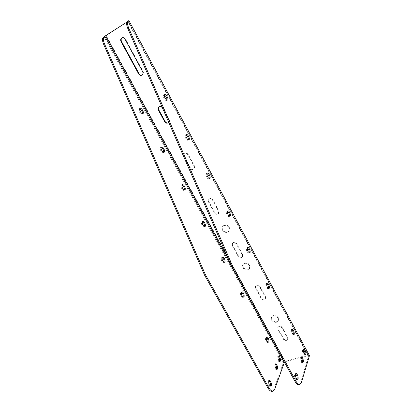 <?xml version="1.0" encoding="UTF-8"?>
<svg xmlns="http://www.w3.org/2000/svg" width="412" height="412" viewBox="0 0 412 412"><rect width="100%" height="100%" fill="white"/><g stroke="black" fill="none" stroke-linecap="round" stroke-linejoin="round"><path stroke-width="0.31" stroke-dasharray="2.06 1.54" d="M223.999 262.284L223.618 262.64C221.749 261.867 220.997 260.214 221.357 257.675L222.166 257.443M163.631 152.301L163.281 152.687C161.849 153.563 159.114 148.392 160.572 147.542L161.164 147.445M204.398 226.579L204.022 226.94C202.004 226.152 201.205 224.478 201.628 221.929L202.374 221.744M270.277 386.034L269.839 386.368C268.248 385.611 267.579 383.891 267.836 381.218L268.382 380.652L268.866 380.75M279.47 361.262L279.073 361.618C277.585 360.886 276.941 359.274 277.132 356.782L277.585 356.308L278.064 356.416M276.529 369.193L276.117 369.543C274.598 368.802 273.944 367.159 274.155 364.605L274.634 364.105L275.118 364.208M243.111 297.078L242.72 297.428C240.989 296.671 240.278 295.033 240.582 292.51L241.442 292.232M184.282 189.932L183.917 190.303C182.537 191.075 180.09 186.209 181.373 185.23L182.047 185.091M142.423 113.65L142.094 114.047C140.621 115.036 137.572 109.571 139.189 108.835L139.704 108.768M267.862 342.114L267.465 342.46C265.9 341.723 265.235 340.101 265.467 337.593L266.379 337.248M309.438 355.252L308.248 355.082L285.197 361.35L283.404 362.704L273.738 389.592L272.26 391.328M129.116 20.636L106.281 35.7L103.603 37.008M293.246 334.621L292.855 335.038C291.356 334.25 290.671 332.592 290.805 330.063L291.196 329.636L291.722 329.78M166.984 100.039L166.659 100.502C165.289 101.434 162.215 95.816 163.734 95.136L164.295 95.105M209.172 178.463L208.817 178.896C207.53 179.627 205.052 174.631 206.237 173.689L206.937 173.596M268.377 288.452L267.985 288.863C266.327 288.055 265.601 286.376 265.802 283.832L266.672 283.611M302.341 362.236L301.934 362.653C300.477 361.87 299.802 360.191 299.915 357.611L300.353 357.111L300.878 357.276M304.839 354.263L304.447 354.691C303.021 353.918 302.357 352.27 302.454 349.752L302.861 349.283L303.381 349.453M297.031 379.179L296.594 379.586C295.064 378.777 294.379 377.021 294.529 374.317L295.023 373.751L295.553 373.905M229.427 216.109L229.057 216.527C227.831 217.165 225.596 212.453 226.626 211.392L227.393 211.253M188.366 139.786L188.021 140.234C186.682 141.069 183.927 135.749 185.287 134.951L185.915 134.894M249.157 252.757L248.776 253.174C246.979 252.34 246.211 250.645 246.474 248.091L247.298 247.911M301.157 357.539L308.073 355.664L308.557 355.886L300.384 382.933L299.045 384.659M128.894 20.621L127.617 21.362M300.781 357.642L284.434 362.236M308.557 355.886L128.111 21.177L127.05 21.965M159.377 106.682L159.583 106.553C160.876 106.023 161.957 106.414 162.833 107.733L169.183 119.418C169.785 120.773 169.569 121.854 168.534 122.668L168.323 122.781M249.724 265.009L249.78 268.109C247.823 271.838 240.917 267.702 243.245 264.205C245.377 262.12 247.535 262.387 249.724 265.009M194.418 165.845C194.938 166.948 194.819 167.895 194.057 168.678C192.677 169.559 191.451 169.26 190.37 167.777L184.231 156.519C183.685 155.339 183.834 154.356 184.684 153.558C186.049 152.764 187.244 153.089 188.274 154.536L194.418 165.845L194.057 166.17L187.898 154.845C186.868 153.393 185.673 153.068 184.303 153.861C183.453 154.66 183.304 155.648 183.855 156.823L190.004 168.096C191.08 169.584 192.311 169.888 193.692 169.002C194.454 168.22 194.577 167.272 194.057 166.17M287.669 337.423L287.823 338.922C286.561 340.472 285.13 340.374 283.538 338.628L278.126 328.699L277.987 327.123C279.269 325.609 280.69 325.722 282.251 327.452L287.669 337.423L287.463 337.974L282.035 327.993C280.474 326.258 279.053 326.144 277.77 327.658L277.904 329.239L283.327 339.179C284.924 340.925 286.35 341.023 287.617 339.478L287.463 337.974M218.844 210.795L218.705 213.22C217.315 214.343 216.006 214.111 214.776 212.525L208.827 201.623L209.038 199.073C210.429 198.033 211.717 198.29 212.896 199.846L218.844 210.795L218.525 211.181L212.566 200.217C211.382 198.656 210.094 198.399 208.704 199.439L208.493 201.993L214.451 212.911C215.682 214.498 216.99 214.734 218.386 213.612L218.525 211.181M242.508 254.328L242.513 256.393C241.149 257.711 239.784 257.536 238.414 255.873L232.651 245.31L232.692 243.137C234.067 241.89 235.417 242.086 236.745 243.724L242.508 254.328L242.23 254.776L236.452 244.151C235.123 242.513 233.774 242.318 232.399 243.564L232.358 245.743L238.131 256.321C239.501 257.984 240.871 258.159 242.235 256.841L242.23 254.776M122.519 37.698L122.761 37.616C123.878 37.41 124.785 37.873 125.475 38.996L143.103 71.43C143.788 73.084 143.458 74.299 142.119 75.077L141.882 75.154M265.436 296.522L265.534 298.273C264.221 299.73 262.815 299.601 261.326 297.891L255.739 287.648L255.672 285.799C257 284.398 258.396 284.543 259.848 286.237L265.436 296.522L265.194 297.021L259.601 286.726C258.144 285.027 256.748 284.877 255.414 286.283L255.486 288.137L261.079 298.391C262.573 300.101 263.979 300.235 265.297 298.777L265.194 297.021M229.18 227.182C229.829 228.48 229.793 229.675 229.067 230.756C226.636 234.366 220.132 229.484 222.923 226.147C225.096 224.308 227.187 224.653 229.18 227.182M278.28 317.601L278.486 320.129C277.106 323.899 269.845 320.618 271.611 317.034C273.64 314.701 275.865 314.892 278.28 317.601M168.729 122.333L168.776 119.671L162.652 108.407M249.456 265.467C247.267 262.841 245.104 262.573 242.972 264.659C240.639 268.166 247.555 272.306 249.512 268.572L249.456 265.467M228.881 227.589C226.878 225.055 224.787 224.71 222.609 226.554C219.817 229.891 226.332 234.783 228.763 231.168C229.489 230.087 229.53 228.892 228.881 227.589M278.059 318.126C275.643 315.412 273.413 315.221 271.379 317.559C269.613 321.144 276.885 324.429 278.265 320.66L278.059 318.126M104.864 36.271L104.04 36.807L283.404 362.704M274.66 389.361L273.738 389.592M105.014 36.215L104.411 36.678M300.384 382.933L301.347 382.691M128.111 21.177L129.09 20.61M285.197 361.35L106.281 35.7M308.248 355.082L128.276 21.383M308.073 355.664L127.782 21.486M284.991 361.927L228.217 258.628M261.079 298.391L261.326 297.891M259.601 286.726L259.848 286.237M255.486 288.137L255.739 287.648M142.645 71.616L143.103 71.43M124.985 39.125L125.475 38.996M238.131 256.321L238.414 255.873M236.452 244.151L236.745 243.724M232.358 245.743L232.651 245.31M214.451 212.911L214.776 212.525M212.566 200.217L212.896 199.846M208.493 201.993L208.827 201.623M283.327 339.179L283.538 338.628M282.035 327.993L282.251 327.452M277.904 329.239L278.126 328.699M190.004 168.096L190.37 167.777M187.898 154.845L188.274 154.536M183.855 156.823L184.231 156.519M168.776 119.671L169.183 119.418M162.41 107.97L162.833 107.733M308.547 355.731L128.117 21.187M278.409 356.076L277.585 356.308M279.949 361.376L279.073 361.618M275.474 363.878L274.634 364.105M277.008 369.307L276.117 369.543M269.237 380.425L268.382 380.652M270.766 386.137L269.839 386.368M241.787 291.892L240.963 292.18M243.595 297.134L242.72 297.428M202.714 221.393L201.88 221.744M204.888 226.585L204.022 226.94M182.387 184.725L181.548 185.117M184.777 189.911L183.917 190.303M161.509 147.058L160.654 147.496M164.136 152.255L163.281 152.687M140.034 108.366L139.189 108.835M142.938 113.583L142.094 114.047M222.511 257.103L221.682 257.418M224.488 262.31L223.618 262.64M266.729 336.913L265.9 337.16M268.341 342.207L267.465 342.46M303.726 349.041L302.861 349.283M305.359 354.438L304.447 354.691M301.229 356.874L300.353 357.111M302.866 362.406L301.934 362.653M295.929 373.514L295.023 373.751M297.562 379.339L296.594 379.586M267.017 283.209L266.147 283.507M268.902 288.554L267.985 288.863M227.738 210.846L226.858 211.212M229.963 216.151L229.057 216.527M207.277 173.174L206.397 173.581M209.713 178.484L208.817 178.896M186.255 134.451L185.364 134.904M188.917 139.781L188.021 140.234M164.62 94.642L163.734 95.136M167.55 100.013L166.659 100.502M247.643 247.509L246.767 247.844M249.682 252.829L248.776 253.174M292.067 329.379L291.196 329.636M293.771 334.771L292.855 335.038M278.265 320.66L278.486 320.129M271.379 317.559L271.611 317.034M228.763 231.168L229.067 230.756M222.609 226.554L222.923 226.147M265.297 298.777L265.534 298.273M255.414 286.283L255.672 285.799M141.661 75.262L142.119 75.077M122.266 37.744L122.761 37.616M242.235 256.841L242.513 256.393M232.399 243.564L232.692 243.137M218.386 213.612L218.705 213.22M208.704 199.439L209.038 199.073M287.617 339.478L287.823 338.922M277.77 327.658L277.987 327.123M193.692 169.002L194.057 168.678M184.303 153.861L184.684 153.558M249.512 268.572L249.78 268.109M242.972 264.659L243.245 264.205M168.127 122.925L168.534 122.668M159.156 106.79L159.583 106.553"/><path stroke-width="0.62" d="M222.222 257.346L222.547 257.088C224.03 256.439 226.064 261.914 224.488 262.31C222.619 261.538 221.867 259.884 222.222 257.346M161.427 147.11L161.509 147.058C163.008 146.162 165.763 151.606 164.136 152.255C162.704 153.13 159.974 147.954 161.427 147.11M202.493 221.563L202.745 221.378C204.244 220.652 206.494 226.106 204.888 226.585C202.874 225.786 202.071 224.118 202.493 221.563M268.758 380.982L269.304 380.41C270.849 379.962 272.389 385.962 270.766 386.137C269.175 385.375 268.506 383.654 268.758 380.982M278.007 356.54L278.455 356.066C279.836 355.628 281.401 361.195 279.949 361.376C278.466 360.644 277.817 359.032 278.007 356.54M275.046 364.368L275.525 363.863C276.957 363.42 278.517 369.126 277.008 369.307C275.489 368.565 274.835 366.917 275.046 364.368M241.453 292.211L241.834 291.876C243.291 291.31 245.14 296.815 243.595 297.134C241.865 296.372 241.154 294.734 241.453 292.211M182.233 184.833L182.403 184.715C183.912 183.907 186.399 189.345 184.777 189.911C183.402 190.679 180.956 185.807 182.233 184.833M140.054 108.356C141.548 107.424 144.545 112.857 142.938 113.583C141.47 114.567 138.422 109.098 140.034 108.366L140.054 108.356M266.343 337.33L266.775 336.903C268.186 336.424 269.829 341.981 268.341 342.207C266.78 341.466 266.116 339.838 266.343 337.33M284.434 362.236L274.66 389.361L272.991 391.142C271.652 391.297 270.287 390.179 268.887 387.79L205.47 274.799L204.553 275.139L267.96 388.027C269.355 390.411 270.725 391.529 272.064 391.374L272.26 391.328M127.05 21.965L104.375 36.503C102.964 37.713 103.005 40.165 104.504 43.847L205.47 274.799M222.166 257.443C223.747 258.69 224.36 260.302 223.999 262.284M161.164 147.445C163.008 148.547 163.832 150.164 163.631 152.301M202.374 221.744C204.043 222.938 204.718 224.55 204.398 226.579M268.866 380.75C270.323 382.254 270.797 384.015 270.277 386.034M278.064 356.416C279.377 357.796 279.846 359.413 279.47 361.262M275.118 364.208C276.478 365.629 276.946 367.288 276.529 369.193M241.442 292.232C242.936 293.524 243.492 295.141 243.111 297.078M182.047 185.091C183.809 186.234 184.55 187.851 184.282 189.932M139.704 108.768C141.635 109.829 142.537 111.456 142.423 113.65M266.379 337.248C267.754 338.607 268.248 340.23 267.862 342.114M103.603 37.008L103.546 37.044C102.135 38.259 102.171 40.706 103.67 44.388L204.553 275.139M291.717 329.791L292.113 329.363C293.426 328.915 295.167 334.58 293.771 334.771C292.273 333.983 291.588 332.324 291.717 329.791C292.989 331.166 293.498 332.783 293.246 334.621M164.635 94.631C166.036 93.756 169.054 99.344 167.55 100.013C166.18 100.945 163.106 95.316 164.62 94.642L164.635 94.631M207.133 173.272L207.298 173.164C208.699 172.396 211.232 177.974 209.713 178.484C208.431 179.215 205.954 174.214 207.133 173.272M266.713 283.523L267.058 283.198C268.418 282.658 270.349 288.276 268.902 288.554C267.244 287.746 266.512 286.067 266.713 283.523M300.848 357.358L301.28 356.859C302.614 356.442 304.283 362.256 302.866 362.406C301.409 361.623 300.739 359.939 300.848 357.358M303.366 349.5L303.773 349.026C305.055 348.619 306.724 354.284 305.359 354.438C303.938 353.666 303.273 352.018 303.366 349.5M295.492 374.065L295.986 373.499C297.433 373.081 299.091 379.195 297.562 379.339C296.037 378.53 295.347 376.774 295.492 374.065M227.527 211.011L227.764 210.831C229.16 210.146 231.467 215.718 229.963 216.151C228.737 216.789 226.502 212.072 227.527 211.011M186.178 134.497L186.255 134.451C187.656 133.601 190.442 139.189 188.917 139.781C187.584 140.616 184.823 135.296 186.178 134.497M247.38 247.746L247.674 247.499C249.059 246.886 251.166 252.474 249.682 252.829C247.89 251.995 247.123 250.3 247.38 247.746M299.045 384.659L299.833 384.463L301.347 382.691L309.469 355.638L128.899 20.615L128.436 20.832C127.123 21.991 127.236 24.452 128.776 28.222L232.08 264.916L231.117 265.271L127.9 28.788C126.36 25.019 126.252 22.557 127.566 21.398L128.436 20.832M299.833 384.463C298.576 384.592 297.248 383.428 295.852 380.976L232.08 264.916M164.295 95.105C166.088 96.259 166.984 97.901 166.984 100.039M206.937 173.596C208.57 174.812 209.317 176.434 209.172 178.463M266.672 283.611C268.052 284.944 268.619 286.561 268.377 288.452M300.878 357.276C302.13 358.718 302.619 360.371 302.341 362.236M303.381 349.453C304.592 350.854 305.081 352.456 304.839 354.263M295.553 373.905C296.903 375.44 297.397 377.196 297.031 379.179M227.393 211.253C228.943 212.51 229.618 214.127 229.427 216.109M185.915 134.894C187.63 136.073 188.449 137.706 188.366 139.786M247.298 247.911C248.76 249.208 249.378 250.82 249.157 252.757M298.865 384.705C297.608 384.834 296.274 383.675 294.879 381.224L231.117 265.271M301.157 357.539L300.781 357.642M309.469 355.638L128.899 20.615M168.323 122.781C167.051 123.229 166 122.822 165.166 121.555L158.826 109.922C158.229 108.608 158.414 107.527 159.377 106.682M141.882 75.154C140.744 75.37 139.822 74.917 139.122 73.789L121.519 41.509C120.804 39.779 121.138 38.512 122.519 37.698M162.652 108.407L162.41 107.97C161.535 106.651 160.453 106.255 159.156 106.79C158.023 107.594 157.77 108.722 158.399 110.164L164.754 121.813C165.681 123.173 166.803 123.543 168.127 122.925L168.729 122.333M142.645 71.616L124.985 39.125C124.29 38.002 123.384 37.538 122.266 37.744C120.695 38.46 120.278 39.758 121.02 41.643L138.659 73.975C139.447 75.2 140.446 75.633 141.661 75.262C143.005 74.484 143.33 73.269 142.645 71.616M284.275 362.467L104.864 36.271M268.887 387.79L267.96 388.027M294.879 381.224L295.852 380.976M228.217 258.628L105.766 35.823M128.776 28.222L127.9 28.788M104.504 43.847L103.67 44.388M138.659 73.975L139.122 73.789M121.02 41.643L121.519 41.509M164.754 121.813L165.166 121.555M158.399 110.164L158.826 109.922M104.375 36.503L103.546 37.044M272.991 391.142L272.064 391.374"/></g></svg>
